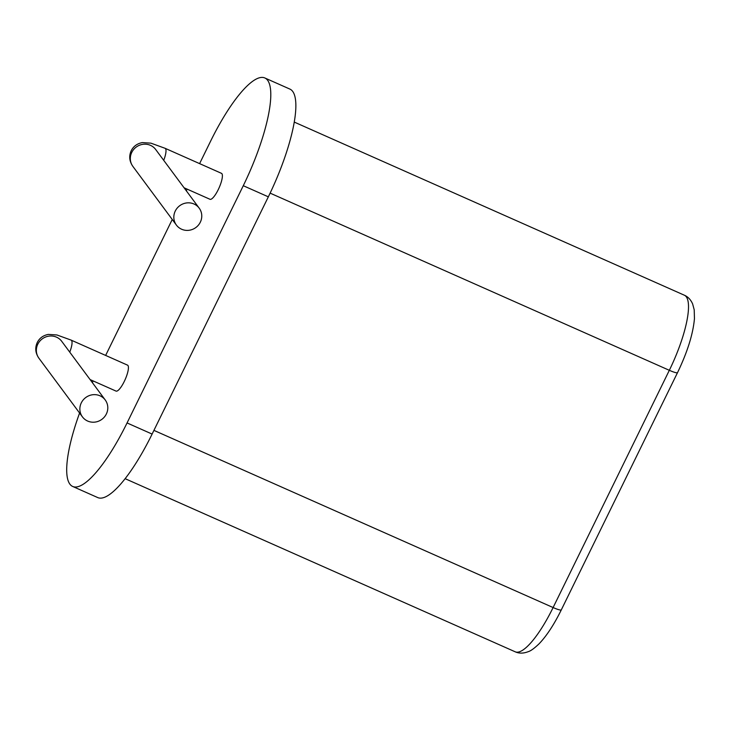 <?xml version="1.0" encoding="UTF-8"?>
<svg xmlns="http://www.w3.org/2000/svg" width="731" height="731" viewBox="0 0 731 731"><rect width="100%" height="100%" fill="white"/><g stroke="black" fill="none" stroke-linecap="round" stroke-linejoin="round"><path stroke-width="1.1" d="M181.617 229.232A14.191 13.56 -36.6 0 1 176.399 225.075A14.191 13.56 -36.6 0 1 179.716 205.722A14.191 13.56 -36.6 0 1 199.197 208.161A14.191 13.56 -36.6 0 1 198.43 225.102A14.191 13.56 -36.6 0 1 181.617 229.232M163.717 160.336A14.191 3.673 -66.1 0 0 165.115 148.311L221.493 173.338A14.191 3.673 113.9 0 1 219.099 187.794A14.191 3.673 113.9 0 1 209.98 199.28L184.075 187.776M69.756 352.15A14.191 3.673 -66.1 0 0 71.145 340.116L127.532 365.144A14.191 3.673 113.9 0 1 125.129 379.608A14.191 3.673 113.9 0 1 116.019 391.085L90.114 379.59M199.609 163.616L210.455 141.476A93.659 24.224 113.9 0 1 264.86 77.979A93.659 24.224 113.9 0 1 243.277 185.711L127.057 422.947A93.659 24.224 113.9 0 1 72.652 486.444A93.659 24.224 113.9 0 1 79.588 413.042M187.118 189.128L186.304 190.782M172.251 219.474L105.639 355.43M92.353 382.615A93.659 24.224 113.9 0 1 93.157 380.942M264.86 77.979L289.924 89.1A93.659 24.224 113.9 0 1 268.341 196.831L152.112 434.068A93.659 24.224 113.9 0 1 97.707 497.564L72.652 486.444M87.647 421.047A14.191 13.56 -36.6 0 1 82.439 416.88A14.191 13.56 -36.6 0 1 85.755 397.527A14.191 13.56 -36.6 0 1 105.227 399.967A14.191 13.56 -36.6 0 1 104.46 416.908A14.191 13.56 -36.6 0 1 87.647 421.047M176.399 225.075L132.896 166.421A14.191 13.56 -36.6 0 1 136.213 147.077A14.191 13.56 -36.6 0 1 155.685 149.508L199.197 208.161M243.277 185.711L268.341 196.831M127.057 422.947L152.112 434.068M71.145 340.116L56.945 334.972L48.347 334.405C43.239 335.383 39.556 338.06 37.29 342.446C34.823 347.846 35.371 353.11 38.926 358.236A14.191 13.56 -36.6 0 1 42.243 338.882A14.191 13.56 -36.6 0 1 61.724 341.322L105.227 399.967M270.123 193.13L669.331 370.306L553.111 607.543A65.278 16.886 113.9 0 1 515.191 651.796L125.102 478.668M294.291 122.095L684.38 295.223A65.278 16.886 113.9 0 1 669.331 370.306A11.349 1.59 26.1 0 0 677.536 372.618L561.317 609.855C554.107 624.493 546.733 635.769 539.195 643.682C534.398 648.278 530.77 650.937 528.312 651.641C523.469 653.532 519.092 653.587 515.191 651.796M153.921 430.376L553.111 607.543A11.349 1.59 26.1 0 0 561.317 609.855M165.115 148.311L150.915 143.157L142.317 142.591C137.209 143.568 133.517 146.246 131.26 150.632C128.793 156.032 129.332 161.295 132.896 166.421M82.439 416.88L38.926 358.236M684.38 295.223C687.99 296.786 690.74 299.683 692.622 303.913L694.212 309.825L694.45 318.634C693.061 334.049 687.423 352.04 677.536 372.618"/></g></svg>
